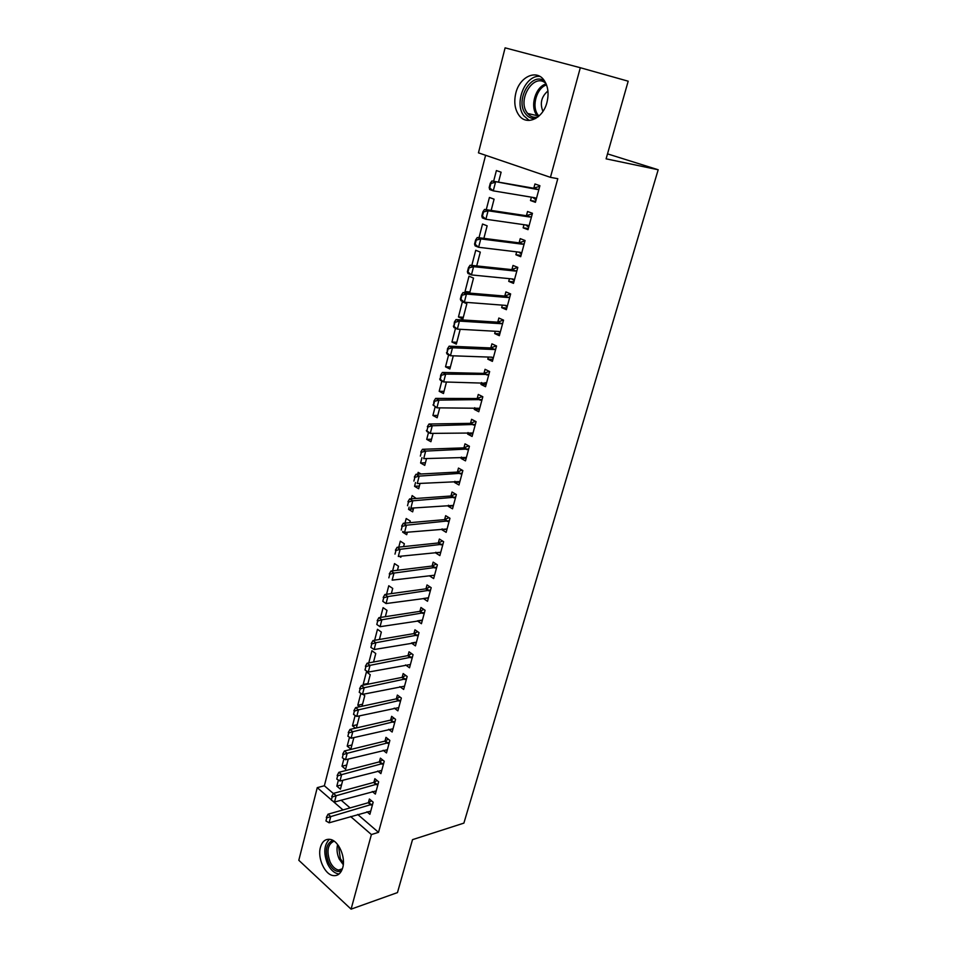 <?xml version="1.0" encoding="UTF-8"?>
<svg xmlns="http://www.w3.org/2000/svg" width="957" height="957" viewBox="0 0 957 957"><rect width="100%" height="100%" fill="white"/><g stroke="black" fill="none" stroke-linecap="round" stroke-linejoin="round"><path stroke-width="1.44" d="M546.973 102.315C543.062 118.501 526.828 125.977 519.208 115.606C514.866 109.696 513.73 102.22 515.799 93.2C519.495 76.991 536.183 68.916 543.959 80.113C548.074 86.082 549.079 93.487 546.973 102.315M342.726 867.688C340.931 873.538 337.725 876.169 333.096 875.571C324.674 874.447 317.317 857.939 320.416 847.388C322.21 841.323 325.524 838.679 330.368 839.421C338.634 840.772 345.884 857.209 342.726 867.688M485.606 155.273L324.363 785.769L317.257 787.647L330.955 799.502M478.452 152.845L505.105 47.85L580.313 67.72L550.442 177.344L478.452 152.845M580.313 67.72L628.187 81.201L606.104 158.838L658.189 169.76L463.882 823.116L412.515 839.648L397.466 892.594L351.087 909.15L298.811 860.283L317.257 787.647M658.189 169.76L607.528 153.874M486.252 209.691L489.422 197.465L494.087 199.176L491.156 210.432M528.324 228.556L523.144 227.826L528.013 229.668L532.451 213.291L527.546 211.485L526.41 215.708M523.144 227.826L523.993 224.692M471.813 265.4L475.737 250.267L480.294 252.122L476.706 265.914M513.897 281.86L508.729 281.37L513.49 283.368L517.809 267.398L513.012 265.448L511.899 269.623M508.729 281.37L509.459 278.666M458.451 316.958L462.877 318.992L466.849 303.752L462.387 301.766L458.451 316.958L463.32 317.281M499.841 333.837L494.685 333.562L499.339 335.692L503.549 320.128L498.86 318.035L497.748 322.162M494.685 333.562L495.295 331.266M450.388 366.962L445.519 366.818L449.862 368.983L453.295 355.813M445.519 366.818L448.63 354.832M486.132 384.511L480.988 384.439L485.546 386.7L489.649 371.531L485.055 369.306L483.967 373.374M480.988 384.439L481.503 382.537M437.756 415.434L432.911 415.482L437.158 417.754L439.742 407.826M432.911 415.482L435.136 406.904M472.77 433.94L467.626 434.071L472.088 436.452L476.096 421.654L471.598 419.31L470.485 423.461M467.626 434.071L468.045 432.528M425.434 462.769L420.59 462.985L424.752 465.377L426.547 458.511M420.59 462.985L421.977 457.649M424.154 449.24L424.896 449.216M459.719 482.172L454.599 482.484L458.965 484.984L462.865 470.557L458.475 468.081L457.362 472.196M454.599 482.484L454.91 481.299M413.4 508.992L408.567 509.363L412.646 511.863L413.675 507.94M408.567 509.363L409.153 507.126M411.307 498.8L412.144 495.57L416.139 498.453M446.991 529.245L441.883 529.735L446.153 532.343L449.957 518.263L445.663 515.679L444.562 519.759M441.883 529.735L442.11 528.886M399.392 556.328L400.827 557.261L401.115 556.137M398.782 547.129L400.325 541.183L404.344 543.755L403.591 546.626M434.49 575.205L429.466 575.851L433.653 578.578L437.373 564.821L433.15 562.13L432.109 566.018M386.556 594.285L388.769 585.756L392.717 588.423L391.353 593.615M421.618 620.208L417.336 620.89L421.439 623.713L425.075 610.279L420.948 607.492L419.908 611.332M374.63 640.293L377.477 629.311L381.341 632.063L379.415 639.479M405.565 664.936L409.524 667.795L413.065 654.672L409.022 651.789L407.993 655.593M367.943 683.513L363.182 684.458L363.923 685.021M363.182 684.458L366.447 671.874L370.239 674.721L367.751 684.255M394.26 708.108L397.873 710.86L401.342 698.048L397.37 695.069L396.365 698.825M357.212 724.724L352.463 725.801L355.454 728.181M352.463 725.801L355.155 715.429M358.815 715.98L359.377 716.422L356.363 727.978M383.171 750.3L386.484 752.944L389.87 740.419L385.982 737.357L384.989 741.077M346.721 765.026L341.984 766.234L345.609 769.261L348.276 759.045M341.984 766.234L343.922 758.769M372.297 791.511L375.359 794.083L378.673 781.833L374.857 778.699L373.876 782.371M324.363 785.769L333.359 793.509M341.123 800.184L350.106 807.911M357.727 814.467L378.517 832.351L557.787 178.696L550.442 177.344M366.938 811.775L369.892 814.299L373.17 802.193L369.39 799.011L368.409 802.672M341.553 784.86L336.828 786.116L340.429 789.178L342.75 780.266M336.828 786.116L338.407 780.051M377.704 771.019L380.898 773.627L384.247 761.246L380.396 758.147L379.403 761.844M351.937 744.989L347.2 746.125L350.86 749.116L353.875 737.56M347.2 746.125L349.508 737.225M388.686 729.33L392.143 732.021L395.576 719.353L391.652 716.338L390.635 720.071M362.547 704.232L357.798 705.249L359.712 706.745M357.798 705.249L360.873 693.37M362.966 694.303L364.773 695.691L362.021 706.242M399.894 686.648L403.663 689.447L407.168 676.479L403.16 673.561L402.143 677.329M368.78 662.89L371.926 650.712L375.754 653.511L373.553 662.005M415.278 642.326L411.378 643.02L415.446 645.879L419.034 632.613L414.943 629.778L413.914 633.594M380.563 617.432L383.087 607.659L386.999 610.363L385.348 616.691M428.018 597.826L423.365 598.508L427.504 601.271L431.188 587.682L427.013 584.942L425.973 588.806M392.633 570.851L394.511 563.601L398.495 566.221L397.442 570.264M440.734 552.356L435.638 552.931L439.861 555.598L443.629 541.686L439.371 539.042L438.318 542.954M435.638 552.931L435.818 552.249M403.878 532.032L402.67 532.152L406.701 534.7L407.359 532.188M402.67 532.152L402.861 531.398M405.002 523.12L406.199 518.515L410.266 521.027L409.823 522.689M453.319 505.846L448.199 506.253L452.517 508.813L456.369 494.554L452.027 492.03L450.926 496.121M448.199 506.253L448.474 505.236M419.381 486.012L414.548 486.312L418.664 488.752L420.063 483.381M414.548 486.312L415.529 482.543M417.695 474.17L418.161 472.351L421.008 474.002M466.203 458.212L461.071 458.427L465.485 460.867L469.432 446.261L464.994 443.845L463.882 447.984M461.071 458.427L461.441 457.063M431.559 439.239L426.714 439.371L430.925 441.703L433.102 433.33M426.714 439.371L428.509 432.432M479.409 409.381L474.265 409.405L478.775 411.737L482.83 396.748L478.285 394.463L477.196 398.507M474.265 409.405L474.732 407.694M444.036 391.341L439.179 391.305L443.474 393.518L446.476 381.987M439.179 391.305L441.835 381.03M492.951 359.33L487.795 359.162L492.4 361.363L496.551 345.991L491.922 343.838L490.809 347.929M487.795 359.162L488.357 357.069M456.812 342.271L451.943 342.044L456.333 344.137L460.197 329.292M451.943 342.044L455.508 328.287M506.827 308.022L501.659 307.628L506.373 309.697L510.631 293.931L505.894 291.909L504.782 296.06M501.659 307.628L502.329 305.139M469.911 291.981L465.03 291.562L468.308 292.998M465.03 291.562L469.014 276.178L473.524 278.104L469.624 293.117M521.063 255.375L515.895 254.765L520.704 256.691L525.082 240.518L520.237 238.64L519.101 242.839M515.895 254.765L516.672 251.858M478.99 237.731L482.531 224.034L487.149 225.816L483.883 238.353M535.669 201.365L530.489 200.527L535.418 202.298L539.904 185.706L534.951 183.971L533.803 188.218M530.489 200.527L531.398 197.178M493.621 181.268L496.396 170.561L501.109 172.2L498.525 182.117M378.517 832.351L371.4 834.552L351.087 909.15M332.438 800.794L343.001 809.933M350.609 816.536L371.4 834.552M326.768 817.852L325.954 820.962L326.768 817.852L330.739 816.596L328.036 814.204L368.182 802.756L371.555 800.842M370.754 811.117L329.124 822.805L330.739 816.596L372.656 804.083M325.954 820.962L329.124 822.805M328.036 814.204L326.313 817.457M332.163 797.002L331.349 800.148L332.163 797.002L336.158 795.746L333.419 793.389L373.649 782.443L377.094 780.529M376.233 790.877L334.519 802.026L336.158 795.746L378.147 783.771M331.349 800.148L334.519 802.026M333.419 793.389L331.696 796.607M337.618 775.912L336.792 779.082L337.618 775.912L341.637 774.644L338.874 772.323L379.175 761.916L382.692 759.99M381.759 770.409L339.986 780.996L341.637 774.644L383.709 763.231M336.792 779.082L339.986 780.996M338.874 772.323L337.151 775.517M341.362 871.145C336.529 872.545 332.306 869.757 328.67 862.783C324.602 851.252 325.954 843.763 332.737 840.306M334.113 841.143C327.641 844.182 326.313 851.132 330.117 861.994C332.378 866.575 335.189 869.267 338.575 870.057L342.08 869.638M329.447 839.277C324.004 844.864 323.37 853.034 327.533 863.788C330.321 869.506 333.826 872.844 338.036 873.825L339.125 873.944M535.669 118.489C531.482 118.931 528.049 117.292 525.357 113.56C514.746 99.935 531.721 70.95 544.712 81.189M545.968 83.522C534.269 71.978 516.816 99.48 527.092 112.711L527.654 113.452C530.417 116.742 533.815 117.926 537.834 117.029M539.82 76.381C525.214 74.778 513.897 102.985 523.742 115.701L529.197 120.426M547.918 90.975C541.375 96.609 539.724 103.416 542.942 111.395M343.132 754.559L342.307 757.777L343.132 754.559L347.176 753.303L344.388 751.006L384.762 741.149L388.351 739.223M387.358 749.714L345.513 759.738L347.176 753.303L389.332 742.441M342.307 757.777L345.513 759.738M344.388 751.006L342.678 754.176M348.719 732.966L347.881 736.22L348.719 732.966L352.786 731.71L349.963 729.449L390.408 720.143L394.081 718.205M393.028 728.779L351.099 738.218L352.786 731.71L395.014 721.422M347.881 736.22L351.099 738.218M349.963 729.449L348.252 732.583M354.377 711.111L353.528 714.401L354.377 711.111L358.468 709.855L355.609 707.63L396.126 698.897L399.882 696.959M398.746 707.606L356.758 716.434L358.468 709.855L400.768 700.165M353.528 714.401L356.758 716.434M355.609 707.63L353.899 710.74M360.095 688.992L359.234 692.33L360.095 688.992L364.21 687.736L361.327 685.547L401.916 677.4L405.756 675.451M404.548 686.181L362.476 694.399L364.21 687.736L406.581 678.657M359.234 692.33L362.476 694.399M361.327 685.547L359.617 688.621M365.885 666.61L365.012 669.984L365.885 666.61L370.024 665.354L367.117 663.201L407.766 655.653L411.701 653.703M410.409 664.505L368.266 672.101L370.024 665.354L412.467 656.897M365.012 669.984L368.266 672.101M367.117 663.201L365.407 666.251M371.747 643.953L370.873 647.375L371.747 643.953L375.898 642.709L372.967 640.58L413.687 633.642L417.719 631.692M416.343 642.578L374.127 649.528L375.898 642.709L418.424 634.874M370.873 647.375L374.127 649.528M372.967 640.58L371.256 643.594M377.68 621.021L376.795 624.478L377.68 621.021L381.855 619.777L378.888 617.684L419.68 611.391L423.807 609.43M422.336 620.387L380.061 626.691L381.855 619.777L424.441 612.6M376.795 624.478L380.061 626.691M378.888 617.684L377.19 620.674M383.685 597.814L382.788 601.307L383.685 597.814L387.884 596.57L384.881 594.512L425.745 588.854L429.98 586.892M428.413 597.946L386.066 603.556L387.884 596.57L430.542 590.062M382.788 601.307L386.066 603.556M384.881 594.512L383.195 597.467M389.774 574.308L388.853 577.861L389.774 574.308L393.985 573.076L390.958 571.054L431.882 566.066L436.236 564.092M434.55 575.229L392.155 580.145L393.985 573.076L436.715 567.25M390.958 571.054L389.26 573.973M395.923 550.526L394.99 554.115L395.923 550.526L400.17 549.282L397.107 547.308L438.091 542.99L442.565 541.028M440.77 552.237L398.303 556.448L400.17 549.282L442.959 544.162M397.107 547.308L395.408 550.191M402.155 526.434L401.21 530.07L402.155 526.434L406.426 525.202L403.328 523.264L444.395 519.639L448.977 517.665M447.063 528.97L404.536 532.451L406.426 525.202L449.276 520.787M403.328 523.264L401.641 526.111M408.472 502.042L407.515 505.715L408.472 502.042L412.754 500.81L409.632 498.92L450.735 496.013L455.484 494.027M453.439 505.416L410.852 508.155L412.754 500.81L455.676 497.138M409.632 498.92L407.945 501.719M414.86 477.34L413.891 481.06L414.86 477.34L419.178 476.108L416.008 474.265L457.171 472.088L462.075 470.102M459.886 481.574L417.24 483.548L419.178 476.108L462.147 473.201M416.008 474.265L414.333 477.029M421.331 452.326L420.35 456.094L421.331 452.326L425.674 451.094L422.468 449.3L463.69 447.876L468.751 445.878M466.406 457.446L423.712 458.63L425.674 451.094L468.703 448.965M422.468 449.3L420.793 452.027M427.887 426.989L426.894 430.806L427.887 426.989L432.253 425.769L429.011 424.011L470.282 423.353L475.521 421.355M473.021 433.007L430.267 433.401L432.253 425.769L475.342 424.43M426.894 430.806L430.267 433.401L427.037 431.631L426.355 430.506M429.011 424.011L427.348 426.69M434.526 401.318L433.976 401.031L433.521 405.194L434.526 401.318L438.916 400.098L435.638 398.399L476.969 398.531L482.376 396.521M479.708 408.28L436.906 407.838L438.916 400.098L482.065 399.583M433.521 405.194L436.906 407.838L432.971 404.907M435.638 398.399L433.976 401.031M486.467 383.314L485.115 382.597M441.249 375.323L440.698 375.048L440.232 379.247L441.249 375.323L445.663 374.115L442.361 372.452L483.728 373.397L489.302 371.376M486.479 383.231L443.629 381.939L445.663 374.115L488.86 374.426M440.232 379.247L443.629 381.939L440.328 380.264L439.682 378.972M442.361 372.452L440.698 375.048M493.274 358.109L491.647 357.176M448.067 348.982L447.505 348.719L447.039 352.954L448.067 348.982L452.505 347.774L449.156 346.171L490.582 347.941L496.324 345.884M493.345 357.87L491.838 357.188L450.448 355.717L452.505 347.774L493.92 349.508L495.75 348.958M447.039 352.954L450.448 355.717L447.11 354.09L446.476 352.69M449.156 346.171L447.505 348.719M454.97 322.306L454.396 322.042L453.929 326.325L454.97 322.306L459.432 321.097L456.046 319.542L497.52 322.162L503.406 320.069M500.296 332.187L498.788 331.457L457.35 329.136L459.432 321.097L500.894 323.681L502.736 323.155M453.929 326.325L457.35 329.136L453.977 327.557L453.367 326.062M500.104 332.534L498.286 331.433M456.046 319.542L454.396 322.042M461.956 295.258L461.394 295.007L460.341 299.086L460.903 299.338L461.956 295.258L466.454 294.062L463.032 292.555L504.542 296.06L510.512 293.955M507.33 306.168L505.822 305.403L464.336 302.209L466.454 294.062L507.952 297.519L509.794 297.029M460.903 299.338L464.336 302.209L460.927 300.689L460.341 299.086M507.09 306.683L505.009 305.343M463.032 292.555L461.394 295.007M469.05 267.864L468.475 267.625L467.399 271.752L467.973 272.003L469.05 267.864L473.571 266.668L470.102 265.221L511.66 269.611L517.713 267.362M514.447 279.827L512.952 279.013L471.43 274.922L473.571 266.668L515.105 271.034L516.959 270.556M467.973 272.003L471.43 274.922L467.973 273.463L467.399 271.752M514.172 280.509L511.816 278.906M470.102 265.221L468.475 267.625M476.227 240.099L475.653 239.86L474.564 244.047L475.151 244.286L476.227 240.099L480.785 238.903L477.28 237.515L518.873 242.827L524.855 240.925M521.673 253.126L520.165 252.277L478.608 247.277L480.785 238.903L522.355 244.191L524.209 243.748M475.151 244.286L478.608 247.277L475.115 245.865L474.564 244.047M521.35 253.988L518.718 252.098M477.28 237.515L475.653 239.86M483.512 211.952L482.926 211.736L481.826 215.971L482.412 216.198L483.512 211.952L488.082 210.767L484.541 209.427L526.171 215.696L532.164 213.89M528.982 226.091L527.486 225.194L485.881 219.249L488.082 210.767L529.7 217L531.554 216.593M482.412 216.198L485.881 219.249L482.352 217.897L481.826 215.971M528.611 227.12L525.716 224.943M484.541 209.427L482.926 211.736M539.748 186.292L533.575 188.206L491.91 180.969L537.14 189.45L538.994 189.067M489.781 187.728L490.893 183.433L490.295 183.218L489.183 187.512L493.262 190.85L489.685 189.546L489.183 187.512M536.387 198.709L534.891 197.752L493.262 190.85L495.499 182.249L490.893 183.433M535.968 199.917L532.81 197.405M491.91 180.969L490.295 183.218M371.46 804.801L368.744 802.504M370.897 805.04L368.182 802.756M376.95 784.477L374.211 782.204M376.388 784.716L373.649 782.443M382.501 763.913L379.738 761.676M381.939 764.153L379.175 761.916M343.276 864.721L339.245 859.087C337.008 854.039 336.469 849.194 337.618 844.529M338.491 845.713L340.333 858.596L343.396 863.226M538.169 116.754L536.614 114.924C529.771 106 535.669 86.489 546.148 83.929M546.531 84.91C536.662 87.877 531.374 106.263 537.846 114.708L538.958 116.072M388.123 743.122L385.324 740.921M387.549 743.35L384.762 741.149M393.805 722.092L390.982 719.915M393.231 722.32L390.408 720.143M399.548 700.823L396.7 698.67M398.985 701.038L396.126 698.897M405.361 679.303L402.49 677.185M404.799 679.506L401.916 677.4M411.247 657.531L408.34 655.449M410.673 657.734L407.766 655.653M417.204 635.496L414.261 633.45M416.63 635.699L413.687 633.642M423.221 613.21L420.255 611.2M422.647 613.401L419.68 611.391M429.322 590.66L426.32 588.675M428.748 590.84L425.745 588.854M435.483 567.836L432.456 565.886M434.909 568.003L431.882 566.066M441.727 544.736L438.665 542.822M441.153 544.904L438.091 542.99M448.043 521.35L444.945 519.484M447.469 521.505L444.371 519.639M454.431 497.688L451.309 495.858M453.857 497.843L450.735 496.013M460.903 473.727L457.745 471.945M460.329 473.871L457.171 472.088M467.459 449.479L464.265 447.732M466.884 449.611L463.69 447.876M474.098 424.932L470.868 423.233M473.512 425.052L470.282 423.353M480.809 400.074L477.555 398.411M480.235 400.182L476.969 398.531M487.615 374.893L484.314 373.29M487.029 375L483.728 373.397M494.506 349.401L491.168 347.846M493.92 349.508L490.582 347.941M501.48 323.586L498.107 322.078M500.894 323.681L497.52 322.162M508.538 297.448L505.129 295.976M507.952 297.519L504.542 296.06M515.691 270.963L512.246 269.551M515.105 271.034L511.66 269.611M522.941 244.131L519.46 242.779M522.355 244.191L518.873 242.827M530.286 216.952L526.757 215.648M529.7 217L526.171 215.696M537.726 189.414L534.162 188.17M537.14 189.45L533.575 188.206M535.418 197.979L534.7 197.728M342.379 868.812L338.575 870.057M538.229 116.718L537.176 115.665L527.654 113.452M447.493 521.505L444.395 519.639M453.929 497.831L450.807 496.001M460.449 473.859L457.29 472.076M467.052 449.599L463.858 447.852M473.727 425.028L470.497 423.329M480.486 400.158L477.232 398.507M487.34 374.977L484.039 373.362M494.279 349.472L490.941 347.905M501.301 323.645L497.927 322.126M508.406 297.483L504.997 296.024M515.608 270.987L512.162 269.575M522.905 244.143L519.424 242.791"/></g></svg>
